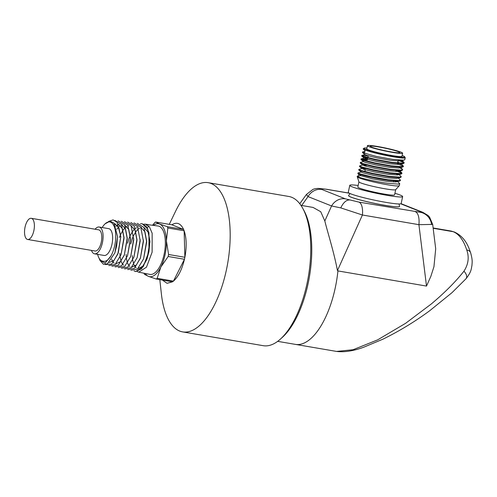 <?xml version="1.0" encoding="UTF-8"?>
<svg xmlns="http://www.w3.org/2000/svg" width="497" height="497" viewBox="0 0 497 497"><rect width="100%" height="100%" fill="white"/><g stroke="black" fill="none" stroke-linecap="round" stroke-linejoin="round"><path stroke-width="0.75" d="M378.826 146.969A15.121 1.249 12 0 0 370.24 146.292A15.121 1.249 12 0 0 391.232 151.908A15.121 1.249 12 0 0 399.824 152.585A15.121 1.249 12 0 0 378.826 146.969M358.927 181.852L357.828 187.052A18.793 1.553 12 0 0 383.914 194.023A18.793 1.553 12 0 0 394.587 194.861L395.693 189.668M360.692 175.46L357.275 176.727A21.477 1.777 12 0 0 357.281 176.814L358.946 181.896A18.793 1.553 12 0 0 385.026 188.792A18.793 1.553 12 0 0 395.662 189.699L399.246 185.735A21.477 1.777 12 0 0 399.284 185.654L399.725 183.61L398.395 184.114L387.393 183.269C371.98 181.156 352.541 176.062 358.138 176.267M357.281 176.814A21.477 1.777 12 0 0 387.088 184.698A21.477 1.777 12 0 0 399.246 185.735M367.438 145.702L366.774 148.839A17.985 1.491 12 0 0 391.742 155.518A17.985 1.491 12 0 0 401.955 156.319L402.62 153.175A17.985 1.491 12 0 0 377.652 146.503A17.985 1.491 12 0 0 367.438 145.702A17.985 1.491 12 0 0 392.406 152.374A17.985 1.491 12 0 0 402.62 153.175M358.157 185.48A27.024 2.236 12 0 0 349.77 185.338L348.291 192.314A27.024 2.236 12 0 0 385.809 202.347A27.024 2.236 12 0 0 401.154 203.553L402.638 196.576A27.024 2.236 12 0 0 394.916 193.29M349.77 185.338A27.024 2.236 12 0 0 387.287 195.371A27.024 2.236 12 0 0 402.638 196.576M399.532 206.491L399.545 206.454A26.055 2.156 -168 0 1 384.746 205.292A26.055 2.156 -168 0 1 348.571 195.619A26.055 2.156 12 0 0 348.565 195.656A26.055 2.156 12 0 0 384.734 205.329A26.055 2.156 12 0 0 399.532 206.491A26.055 2.156 12 0 0 399.538 206.472M336.575 351.429L353.087 349.726L377.652 339.855L405.62 323.298L431.191 304.058C444.573 292.832 455.488 281.886 463.931 271.232A7.157 4.256 -138 0 1 465.975 278.78L465.975 278.78C471.523 271.666 471.156 269.144 471.945 265.454C472.187 261.776 472.641 260.13 470.653 252.843L469.069 248.506C465.906 240.498 461.005 235.006 454.364 232.031L454.364 232.031A7.157 6.424 111.7 0 0 453.202 231.701L433.16 228.272L453.202 231.701A68.99 29.919 -80.3 0 0 450.543 230.95L433.123 227.974M337.929 270.921L426.501 286.079L430.849 276.357L433.949 266.715L435.701 248.786L432.682 224.402L418.909 224.675L362.406 215.002L340.793 207.895L331.574 205.963A14.27 12.804 -68.3 0 1 345.427 198.85L358.977 202.117L421.021 212.418C421.767 212.362 421.593 212.113 420.512 211.679L400.781 203.82M426.501 286.079L418.909 224.675A14.27 6.188 -80.3 0 0 415.48 211.784M277.674 341.352L295.367 344.378A68.99 29.919 -80.3 0 0 335.301 287.651A68.99 29.919 -80.3 0 0 337.954 270.672L337.451 270.585C333.866 251.668 327.591 232.298 324.827 220.979L331.574 205.963L308.034 196.588L306.425 194.457M295.367 344.378A68.99 29.919 -80.3 0 0 335.301 287.651M366.948 148A20.762 1.715 12 0 0 364.158 148.137L363.313 148.684A21.477 1.777 12 0 0 363.208 148.808A21.477 1.777 12 0 0 364.065 149.535L365.202 149.97L364.518 152.952L362.53 152.001L362.524 152.622L376.322 156.425L392.481 159.32L403.483 160.164L404.813 159.655L405.223 157.742A21.477 1.777 12 0 0 405.179 157.58L404.626 156.741A20.762 1.715 12 0 0 402.135 155.48M365.14 150.013A21.477 1.777 12 0 0 393.021 156.785A21.477 1.777 12 0 0 405.223 157.742M395.096 181.045L396.873 181.734M397.569 181.573L399.725 183.61M358.784 173.254C353.181 173.049 372.626 178.143 388.033 180.256L399.035 181.101L400.365 180.591L400.464 180.119L399.134 180.628L388.132 179.784L371.973 176.882L360.07 173.882L358.082 172.931L361.437 171.974M398.308 178.081L400.464 180.119M358.822 169.446L358.822 170.067L360.71 170.869L372.613 173.869L388.778 176.764L399.774 177.609L401.104 177.1L401.203 176.628L399.874 177.137L388.878 176.292L372.719 173.397L360.81 170.396L358.977 169.34L362.176 168.483L365.469 168.732M396.581 174.068L398.358 174.758M399.054 174.596L401.203 176.628M359.567 165.955L359.561 166.582L361.449 167.377L373.359 170.378L389.518 173.279L400.514 174.124L401.849 173.615L401.949 173.142L400.619 173.652L389.617 172.807L373.458 169.906L361.549 166.905L359.716 165.855L362.916 164.992L366.208 165.246M401.787 173.354L395.985 170.62M397.32 170.583L400.066 171.689L401.949 173.142M360.306 162.469L360.3 163.091L362.189 163.892L374.098 166.886L390.257 169.788L402.017 170.508L402.688 169.651L401.359 170.16L390.356 169.315L374.198 166.414L362.294 163.42L360.306 162.469L363.661 161.506M399.88 167.793L402.688 169.651M361.046 158.978L361.046 159.605L362.934 160.401L374.844 163.401L391.002 166.302L401.998 167.141L403.328 166.638L403.427 166.166L402.098 166.669L391.102 165.824L374.943 162.929L363.034 159.928L361.201 158.878L367.432 159.506M403.272 166.377L397.47 163.643M401.278 164.128L403.427 166.166M361.791 155.486L361.785 156.114L363.674 156.909L375.583 159.91L391.742 162.811L402.744 163.656L404.073 163.146L404.173 162.674L402.843 163.184L391.841 162.339L375.682 159.438L363.773 156.437L361.94 155.387L368.171 156.015M404.011 162.886L398.215 160.152M399.545 160.115L402.29 161.221L404.173 162.674M358.623 174L358.169 176.137M358.082 172.931L358.076 173.559L360.654 175.646L372.564 178.839L386.486 181.275L395.972 181.939L399.793 180.976M367.333 159.978L361.431 159.307M362.53 152.001L364.866 151.312M364.158 148.137A20.762 1.715 12 0 0 372.57 151.517A20.762 1.715 12 0 0 392.878 155.971A20.762 1.715 12 0 0 404.626 156.741M363.208 148.808L364.065 149.535M470.653 252.843A7.157 4.958 -17.8 0 0 466.726 249.941C469.336 257.173 468.404 264.267 463.931 271.232M300.946 205.354L313.06 207.429L320.739 211.734L324.827 220.979M422.841 212.331A14.27 12.804 111.7 0 0 422.835 212.331L422.835 212.331A14.27 12.804 111.7 0 0 420.512 211.679M349.36 193.227L327.076 189.413A14.27 6.188 -80.3 0 0 326.523 189.258L349.18 193.134M337.451 270.585L362.406 215.002A14.27 6.188 -80.3 0 0 358.977 202.117M327.076 189.413C321.596 188.531 319.869 188.549 321.888 189.475A14.27 12.804 111.7 0 0 308.034 196.588L301.667 205.478M401.446 160.208L400.42 161.009L390.94 160.345L377.012 157.909L366.749 155.387L365.102 154.71L362.524 152.622M397.793 162.134L400.066 163.196M403.502 163.532L399.681 164.495L390.195 163.83L376.272 161.395L366.009 158.872L364.363 158.201L361.785 156.114M361.201 158.878L364.4 158.015L367.693 158.27M399.967 167.185L398.936 167.986L389.455 167.321L375.527 164.886L365.264 162.364L363.618 161.693L361.046 159.605M399.221 170.676L398.196 171.477L388.71 170.806L374.788 168.371L364.525 165.849L362.916 164.992M401.278 174L397.451 174.963L387.971 174.298L374.048 171.863L363.785 169.34L362.176 168.483M400.532 177.485L396.712 178.454L387.231 177.789L373.303 175.354L363.04 172.832L361.394 172.155L358.822 170.067M97.536 254.023C98.63 258.558 100.475 260.95 103.09 261.205C105.737 261.863 108.365 260.099 110.974 255.905A20.389 8.84 -80.3 0 0 114.751 245.381A20.389 8.84 -80.3 0 0 114.006 225.98A20.389 8.84 -80.3 0 0 105.084 223.836A20.389 8.84 -80.3 0 0 102.189 227.533M110.974 255.905L105.165 263.106L99.978 260.471L103.413 264.261L107.315 263.907L114.732 253.128L116.702 245.86L117.553 236.51L113.9 223.029L110.023 221.184L105.084 223.836M91.473 250.395A13.599 5.896 -80.3 0 0 94.56 253.824A13.599 5.896 -80.3 0 0 102.432 242.642A13.599 5.896 -80.3 0 0 99.145 227.017A13.599 5.896 -80.3 0 0 95.095 229.229M94.56 253.824L104.097 255.458A13.599 5.896 -80.3 0 0 111.968 244.275A13.599 5.896 -80.3 0 0 108.681 228.645L99.145 227.017M25.055 227.135A10.735 4.659 -80.3 0 0 27.652 239.473A10.735 4.659 -80.3 0 0 33.864 230.645A10.735 4.659 -80.3 0 0 31.274 218.307A10.735 4.659 -80.3 0 0 25.055 227.135M27.652 239.473L95.039 251.004A10.735 4.659 -80.3 0 0 101.258 242.176A10.735 4.659 -80.3 0 0 98.667 229.838L31.274 218.307M302.754 208.336L304.002 210.616A73.37 31.82 99.7 0 1 308.152 283.414A73.37 31.82 99.7 0 1 282.308 337.401L280.37 339.14A75.699 32.827 -80.3 0 0 307.04 283.439A75.699 32.827 -80.3 0 0 302.754 208.336A75.699 32.827 -80.3 0 0 288.757 196.458L208.175 182.672A75.699 32.827 99.7 0 1 226.458 269.647A75.699 32.827 99.7 0 1 182.641 331.897A75.699 32.827 99.7 0 1 161.382 293.876L159.804 279.643M182.641 331.897L263.224 345.688A75.699 32.827 -80.3 0 0 280.37 339.14M145.186 273.462A26.844 11.642 -80.3 0 0 148.51 276.375A26.844 11.642 -80.3 0 0 160.829 267.094A26.844 11.642 -80.3 0 0 165.085 254.594A26.844 11.642 -80.3 0 0 166.389 240.927A26.844 11.642 -80.3 0 0 159.636 224.048A26.844 11.642 -80.3 0 0 153.424 225.327M144.018 273.232A30.423 13.195 -80.3 0 0 144.472 274.356L148.51 276.375L156.22 279.028A30.423 13.195 -80.3 0 0 157.158 278.32L160.829 267.094L168.166 256.489A30.423 13.195 -80.3 0 0 168.384 255.495A30.423 13.195 -80.3 0 0 168.589 254.495L166.389 240.927L167.856 227.986L184.138 230.77L183.629 229.484L171.881 224.806L155.598 222.022A30.423 13.195 -80.3 0 0 154.66 222.731L152.598 225.209M162.42 280.091L167.06 283.302L172.502 281.818L173.441 281.116C178.311 276.823 181.983 269.548 184.449 259.272L184.878 257.284L184.138 230.763C186.568 237.957 186.816 246.798 184.878 257.284L168.589 254.495M137.234 271.561L138.738 272.176L146.472 267.175L152.132 252.134L152.157 233.242L149.423 226.88L145.317 224.166L143.689 224.197M138.738 272.176L149.808 274.381A24.546 10.648 -80.3 0 0 164.14 254.222A24.546 10.648 -80.3 0 0 158.089 225.998L147.342 224.588M145.317 224.166L148.491 224.619M130.736 243.965L132.606 237.752M142.142 223.712L147.733 229.011L149.914 241.132L148.951 251.581L148.951 232.739L146.224 226.402L142.142 223.712L140.458 223.749M127.617 243.25L129.083 238.218M134.06 270.915L135.594 271.555L143.291 266.566L148.938 251.581L146.826 259.428L141.546 268.834L135.619 271.555M167.856 227.986A30.423 13.195 -80.3 0 0 167.34 226.694L159.636 224.048L155.598 222.022M167.34 226.694L183.623 229.484M168.166 256.489L184.449 259.279L173.441 281.116L157.158 278.32M156.22 279.028L172.502 281.818M183.629 229.484C180.697 223.277 176.783 221.718 171.881 224.806M169.266 224.358L175.484 211.461A75.699 32.827 99.7 0 1 208.175 182.672M147.317 227.968L148.74 226.067M132.376 255.632L132.662 259.738M132.705 260.055L133.606 263.808M133.848 264.454L134.811 266.305M135.488 267.175L136.19 267.808M137.992 268.566L142.627 266.373L146.839 259.322M147.05 258.788L149.914 241.809M149.901 241.325L148.118 232.124L143.993 227.502M141.459 227.377L140.999 227.508M139.7 228.086L138.539 228.887M137.818 229.515L136.153 231.378M135.78 231.882L133.6 235.553M133.476 235.802L131.985 239.343M130.873 270.256L137.464 269.07L143.602 258.831L146.69 241.921L143.962 227.452L137.247 223.327M146.677 241.3L144.956 231.826L140.775 227.079M138.259 226.961L137.787 227.092M136.501 227.676L135.333 228.483M134.619 229.111L132.941 231.006M132.575 231.503L130.376 235.236M130.264 235.479L128.847 238.852M126.132 254.476L126.375 258.235M126.418 258.521L127.3 262.41M127.536 263.043L128.499 264.951M129.164 265.808L129.879 266.473M131.649 267.231L136.364 264.944L140.608 257.589M127.717 269.585L134.277 268.417L140.384 258.229L143.453 241.418L140.738 227.005L134.047 222.904M124.554 268.914L131.084 267.765L137.16 257.639L140.216 240.915L137.514 226.564L130.848 222.488M119.889 253.302L120.094 256.719M120.125 256.98L121.001 261.006M121.218 261.627L122.194 263.59M122.834 264.441L123.567 265.131M121.398 268.25L127.891 267.113L133.941 257.042L136.979 240.405L134.283 226.116L127.648 222.066M136.973 239.778L135.259 230.453L131.133 225.8M128.661 225.7L128.158 225.849M126.897 226.433L125.704 227.284M125.014 227.906L123.306 229.881M122.958 230.366L120.709 234.317M120.616 234.522L119.435 237.392M118.243 267.579L124.704 266.46L130.723 256.433L133.743 239.902L131.059 225.669L124.449 221.65M115.087 266.908L121.51 265.808L127.505 255.831L130.506 239.399L127.835 225.222L121.249 221.227M130.5 238.777L128.804 229.539L124.704 224.948M122.262 224.868L121.734 225.023M120.498 225.607L119.28 226.483M118.609 227.104L116.764 229.291M111.713 259.397L112.726 261.552M113.341 262.391L114.093 263.124M115.782 263.882L120.367 261.733L124.511 254.594M111.931 266.243L118.323 265.156L124.281 255.234L127.275 238.895L124.61 224.781L118.05 220.811M127.263 238.274L125.573 229.08L121.485 224.526M119.063 224.445L118.522 224.607M117.298 225.197L115.838 226.297M108.775 265.572L115.13 264.503L121.063 254.644L124.039 238.386L121.38 224.333L114.85 220.388M124.026 237.759L122.337 228.62L118.267 224.097M115.863 224.029L114.882 224.364M109.216 262.497L113.993 260.416L118.286 252.818L120.79 236.572L117.075 222.246L113.105 219.891L108.526 221.476M120.79 237.249L118.87 227.632L114.291 223.501M114.906 252.65L117.559 236.957M143.602 258.831L146.677 240.623M140.384 258.229L143.44 240.119M137.16 257.639L140.204 239.616M133.941 257.042L136.967 239.107M130.723 256.433L133.73 238.597M127.505 255.831L130.494 238.094M124.281 255.234L127.263 237.591M121.063 254.644L124.026 237.088M105.165 264.559L111.67 264.087L117.839 254.042L120.79 236.572M99.978 260.471L99.065 258.192M340.793 207.895A14.27 7.206 -75.2 0 1 349.242 200.024M431.595 224.576A14.27 13.636 -93.7 0 0 421.021 212.418M466.726 249.941A68.99 29.919 -80.3 0 0 453.202 231.701L453.202 231.701A7.157 6.424 111.7 0 1 454.364 232.031L450.543 230.95M321.888 189.475L345.427 198.85M364.866 171.558L365.245 169.781M365.991 166.29L366.252 165.054M367.469 159.313L367.737 158.077M367.836 157.605L368.215 155.822M295.504 344.402L336.581 351.429C344.322 352.392 353.336 351 363.611 347.26L382.963 339.165C399.389 331.077 414.958 321.602 429.681 310.749L451.984 292.677L465.975 278.78M399.545 206.454L399.097 203.963M349.994 193.526L348.565 195.656M299.772 203.739L306.413 194.476L312.88 189.444C314.11 188.879 315.943 188.525 318.378 188.394L326.523 189.258M401.085 203.671L422.835 212.331L427.992 215.437L429.551 217.071L432.682 224.402M393.574 181.977L393.792 180.945M395.798 171.508L396.016 170.477M397.6 163.028L398.24 160.009M401.228 159.997L403.8 162.084M365.146 154.53L361.94 155.387M400.532 167.619L402.322 169.061M399.004 170.465L401.576 172.552M365.028 150.56L363.27 149.137M401.042 160.904L404.241 160.04M399.557 167.88L402.756 167.017M398.818 171.366L402.017 170.508M362.878 165.178L360.3 163.091M362.139 168.669L359.561 166.582M149.914 241.132L149.926 242.424M146.826 259.428L147.267 258.21M118.286 252.818L117.839 254.042M115.068 252.209L114.732 253.122M117.565 237.373L117.553 236.51"/></g></svg>

